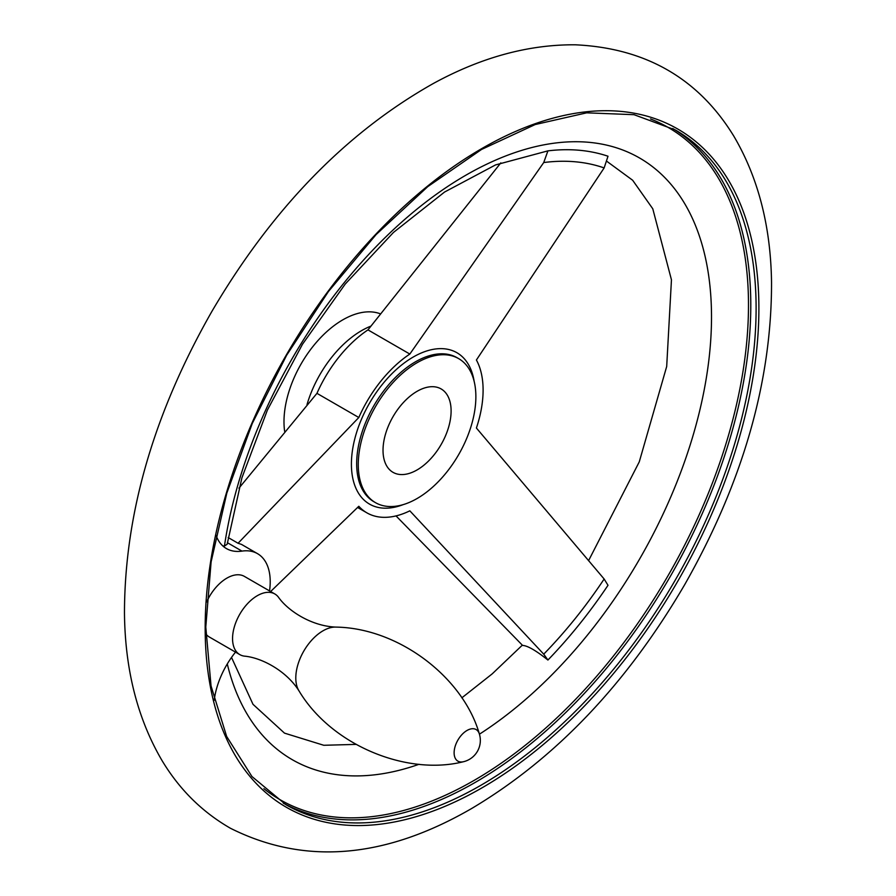 <?xml version="1.0" encoding="UTF-8"?>
<svg xmlns="http://www.w3.org/2000/svg" width="896" height="896" viewBox="0 0 896 896"><rect width="100%" height="100%" fill="white"/><g stroke="black" fill="none" stroke-linecap="round" stroke-linejoin="round"><path stroke-width="1.34" d="M216.026 535.315A61.275 35.381 120 0 0 226.408 548.565A61.275 35.381 120 0 0 241.965 551.107L227.394 542.696M269.539 590.912A61.275 35.381 120 0 0 257.522 553.661L241.494 544.398L238.067 543.256L358.814 417.514A96.286 55.597 120 0 1 409.83 354.054L543.726 162.546L547.915 150.864L495.51 164.931L444.573 192.035L393.478 232.422L345.218 284.066L302.467 344.277L267.434 409.998L241.909 477.837L227.17 544.219L224.448 546.056L222.757 545.888M547.915 150.864A335.317 193.603 -60 0 1 608.003 156.229L604.139 167.933L476.403 360.002A96.286 55.597 120 0 1 476.403 428.019L604.139 579.006L608.003 585.29A335.317 193.603 -60 0 1 547.915 660.038L543.726 654.158L409.83 510.832A96.286 55.597 120 0 1 366.878 512.837A96.286 55.597 120 0 1 358.814 506.285L270.614 591.539M500.819 162.87L367.965 329.885A96.286 55.597 120 0 0 316.949 393.344L238.941 488.174M396.043 515.917L522.581 645.411C527.554 645.669 535.998 650.541 547.915 660.038M409.83 354.054L367.965 329.885M417.066 469.941A48.149 27.798 -60 0 1 392.997 472.326A48.149 27.798 -60 0 1 392.997 416.73A48.149 27.798 -60 0 1 441.134 388.942A48.149 27.798 -60 0 1 448.515 427.515A48.149 27.798 -60 0 1 417.066 469.941M417.066 498.534A83.16 48.014 -60 0 1 375.491 502.656A83.16 48.014 -60 0 1 375.491 406.627A83.16 48.014 -60 0 1 458.64 358.613A83.16 48.014 -60 0 1 471.397 425.253A83.16 48.014 -60 0 1 417.066 498.534M238.067 543.256L228.178 537.533M358.814 417.514L316.949 393.344M299.04 690.95L299.04 690.95A38.494 22.232 120 0 1 323.03 630.795A38.494 22.232 120 0 1 335.899 627.099C311.83 626.203 288.12 611.094 278.354 597.072A35.011 20.216 120 0 0 274.814 593.958A35.011 20.216 120 0 0 257.309 595.694A35.011 20.216 120 0 0 234.438 626.55A35.011 20.216 120 0 0 239.803 654.606A35.011 20.216 120 0 0 244.261 656.118C261.285 657.563 286.227 670.544 299.04 690.95C331.397 745.102 406.414 775.97 463.232 761.779A21.885 21.885 0 0 0 479.338 733.88A18.234 10.528 120 0 0 467.018 730.464A18.234 10.528 120 0 0 454.261 750.512A18.234 10.528 120 0 0 463.243 761.768M274.814 593.958L244.395 576.397A35.011 20.216 120 0 0 226.89 578.133A35.011 20.216 120 0 0 206.618 602M205.856 633.942A35.011 20.216 120 0 0 209.384 637.045L239.803 654.606M235.514 652.131A61.275 35.381 120 0 0 214.211 700.302M257.522 553.661A61.275 35.381 120 0 0 241.965 551.107M284.626 431.29A83.16 48.014 -60 0 1 313.79 345.43A83.16 48.014 -60 0 1 380.061 313.712M403.077 504.661A87.405 50.467 -60 0 1 351.467 460.902A87.405 50.467 -60 0 1 408.509 359.968A87.405 50.467 -60 0 1 474.174 381.506M543.726 162.546A322.941 186.446 -60 0 1 604.139 167.933M604.139 579.006A322.941 186.446 -60 0 1 543.726 654.158M672.762 128.509A389.536 224.896 -60 0 1 729.098 441.504A389.536 224.896 -60 0 1 475.35 782.342A389.536 224.896 -60 0 1 283.27 803.141M650.541 118.944A388.136 224.09 -60 0 1 731.92 423.091A388.136 224.09 -60 0 1 474.04 780.438A388.136 224.09 -60 0 1 263.883 788.682M480.67 785.411A389.536 224.896 -60 0 1 285.902 804.698L251.933 776.507L226.654 736.445L211.053 685.966L205.789 627.032L211.109 561.904L226.811 493.136L252.302 423.371L286.608 355.298L328.406 291.558L376.085 234.595L427.784 186.614L481.522 149.464L535.192 124.544L586.701 112.829L634.032 114.688L675.438 130.01A389.536 224.896 -60 0 1 735.146 442.142A389.536 224.896 -60 0 1 480.67 785.411M482.026 787.83A391.541 226.061 -60 0 1 242.256 446.723A391.541 226.061 -60 0 1 721.795 169.859A391.541 226.061 -60 0 1 482.026 787.83M224.448 546.056A347.368 200.558 -60 0 1 491.602 161.907A347.368 200.558 -60 0 1 711.435 324.094A347.368 200.558 -60 0 1 479.438 734.182M419.014 764.288A347.368 200.558 -60 0 1 227.282 663.936M375.491 502.656L373.89 501.726A83.16 48.014 -60 0 1 373.89 405.709A83.16 48.014 -60 0 1 457.05 357.694L458.64 358.613M307.014 404.6A83.16 48.014 -60 0 1 370.664 326.222M472.091 808.248C555.856 758.296 626.707 683.782 684.656 584.718C742.784 482.384 771.747 381.584 771.534 282.307C770.75 226.218 758.162 177.475 733.779 136.08C698.466 78.478 645.624 48.048 575.266 44.8C528.517 44.453 481.309 57.31 433.619 83.339C346.214 132.518 272.283 208.578 211.826 311.517C153.821 413.302 124.701 513.699 124.466 612.73C124.981 669.301 137.446 718.48 161.851 760.256C179.222 789.275 202.059 811.922 230.362 828.218C304.506 865.446 385.078 858.782 472.091 808.248M335.91 627.099C398.989 628.04 463.232 677.566 479.338 733.88M231.515 657.429L252.997 704.312L284.491 733.13L323.792 745.282L355.97 744.397M461.843 697.838L492.229 673.848L522.334 645.154M588.549 560.706L639.274 461.843L666.691 366.486L671.451 279.81L652.781 208.79L632.654 180.253L607.107 161.515M357.526 507.438L366.878 512.837"/></g></svg>
